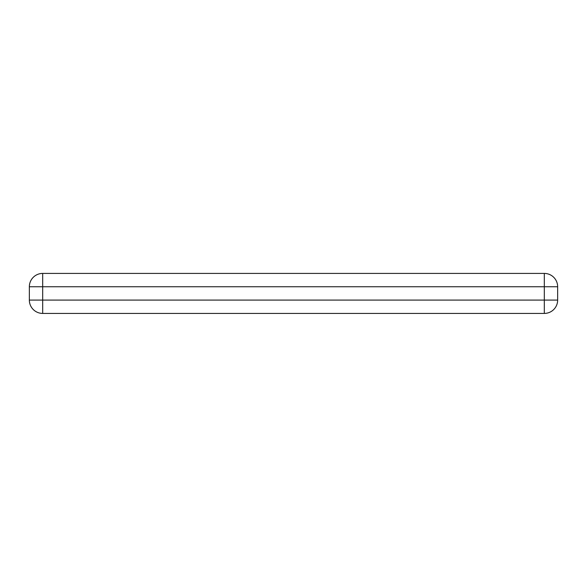 <?xml version="1.0" encoding="UTF-8"?>
<svg xmlns="http://www.w3.org/2000/svg" width="587" height="587" viewBox="0 0 587 587"><rect width="100%" height="100%" fill="white"/><g stroke="black" fill="none" stroke-linecap="round" stroke-linejoin="round"><path stroke-width="0.88" d="M69.347 313.421L53.351 313.421M557.65 286.757L544.318 286.757L544.318 300.089L29.35 300.089A13.332 13.332 0 0 0 42.682 313.421L42.682 286.757L29.35 286.757A13.332 13.332 0 0 1 42.682 273.417L42.682 286.757L544.318 286.757L544.318 273.417A13.332 13.332 0 0 1 557.65 286.757A13.332 13.332 0 0 0 544.318 273.417A13.332 13.332 0 0 1 557.65 286.757A13.332 13.332 0 0 0 544.318 273.417L42.682 273.417A13.332 13.332 0 0 0 29.35 286.757L29.35 300.089A13.332 13.332 0 0 0 42.682 313.421L544.318 313.421A13.332 13.332 0 0 0 557.65 300.089L557.65 286.757L557.65 300.089A13.332 13.332 0 0 1 544.318 313.421L544.318 300.089L557.65 300.089"/></g></svg>
